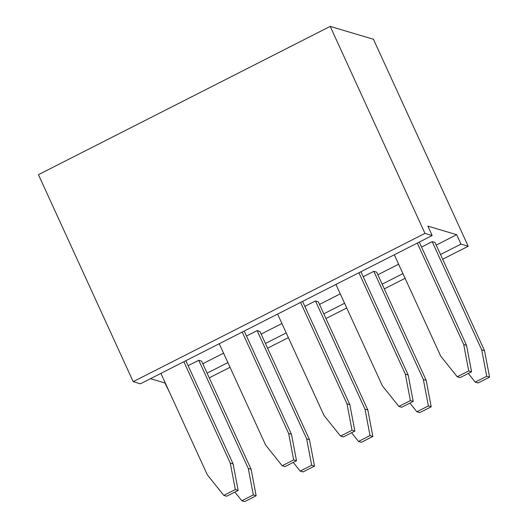 <?xml version="1.0" encoding="UTF-8"?>
<svg xmlns="http://www.w3.org/2000/svg" width="528" height="528" viewBox="0 0 528 528"><rect width="100%" height="100%" fill="white"/><g stroke="black" fill="none" stroke-linecap="round" stroke-linejoin="round"><path stroke-width="0.79" d="M133.195 381.665L424.961 233.383L432.168 235.528L140.402 383.81L133.195 381.665L38.432 174.682L330.198 26.4L373.441 39.27L468.204 246.253L442.669 259.228M424.961 233.383L330.198 26.4M169.64 392.515L164.921 382.985L150.487 378.688M432.168 235.528L427.865 226.116L456.687 234.696L460.997 244.108L468.204 246.253M460.997 244.108L440.51 254.516M402.93 273.616L382.153 284.176M344.579 303.27L323.803 313.83M286.229 332.93L265.452 343.49M227.872 362.584L207.095 373.144M405.088 278.329L384.311 288.889M346.738 307.982L325.961 318.542M288.38 337.643L267.604 348.203M230.03 367.297L209.253 377.857M456.687 234.696L436.201 245.111M398.627 264.205L377.85 274.765M340.27 293.865L319.493 304.425M281.919 323.519L261.142 334.079M223.568 353.179L202.792 363.739M421.542 247.058L432.168 241.652L481.708 349.853L486.73 376.292L475.246 382.127L468.283 373.441M363.185 276.718L373.817 271.313L423.35 379.507L428.38 405.946L416.889 411.787L409.933 403.102M304.834 306.372L315.467 300.967L365 409.167L370.022 435.607L358.538 441.441L351.575 432.755M188.126 365.686L198.759 360.281L248.292 468.481L253.321 494.921L241.831 500.755L234.868 492.07M246.484 336.026L257.11 330.627L306.649 438.821L311.672 465.26L300.188 471.101L293.225 462.416M475.246 382.127L478.078 382.972L489.568 377.137L484.539 350.698L435.006 242.497L432.168 241.652M416.889 411.787L419.727 412.632L431.211 406.791L426.188 380.351L376.655 272.158L373.817 271.313M358.538 441.441L361.376 442.286L372.86 436.451L367.838 410.012L318.298 301.811L315.467 300.967M241.831 500.755L244.669 501.6L256.153 495.759L251.13 469.319L201.597 361.126L198.759 360.281M300.188 471.101L303.019 471.946L314.51 466.105L309.481 439.666L259.948 331.472L257.11 330.627M219.245 343.741L265.67 445.137L282.183 465.742L293.667 459.901L288.644 433.462L242.22 332.066M282.183 465.742L285.014 466.587L296.505 460.746L291.476 434.306L244.207 331.056M277.596 314.087L324.02 415.483L340.534 436.082L352.018 430.247L346.995 403.808L300.571 302.412M340.534 436.082L343.372 436.927L354.856 431.092L349.833 404.653L302.557 301.402M335.953 284.427L382.371 385.823L398.884 406.428L401.722 407.273L413.206 401.432L408.184 374.992L360.914 271.742M398.884 406.428L410.375 400.587L405.346 374.147L358.921 272.752M394.304 254.773L440.728 356.169L457.241 376.768L468.725 370.933L463.703 344.494L417.278 243.098M457.241 376.768L460.073 377.612L471.563 371.778L466.534 345.338L419.265 242.088M160.895 373.402L207.313 474.797L223.826 495.396L235.316 489.562L230.287 463.122L183.863 361.72M223.826 495.396L226.664 496.241L238.148 490.406L233.125 463.967L185.849 360.71M484.539 350.698L481.708 349.853M489.568 377.137L486.73 376.292M426.188 380.351L423.35 379.507M431.211 406.791L428.38 405.946M367.838 410.012L365 409.167M372.86 436.451L370.022 435.607M251.13 469.319L248.292 468.481M256.153 495.759L253.321 494.921M309.481 439.666L306.649 438.821M314.51 466.105L311.672 465.26M293.667 459.901L296.505 460.746M288.644 433.462L291.476 434.306M352.018 430.247L354.856 431.092M346.995 403.808L349.833 404.653M405.346 374.147L408.184 374.992M410.375 400.587L413.206 401.432M468.725 370.933L471.563 371.778M463.703 344.494L466.534 345.338M235.316 489.562L238.148 490.406M230.287 463.122L233.125 463.967"/></g></svg>
